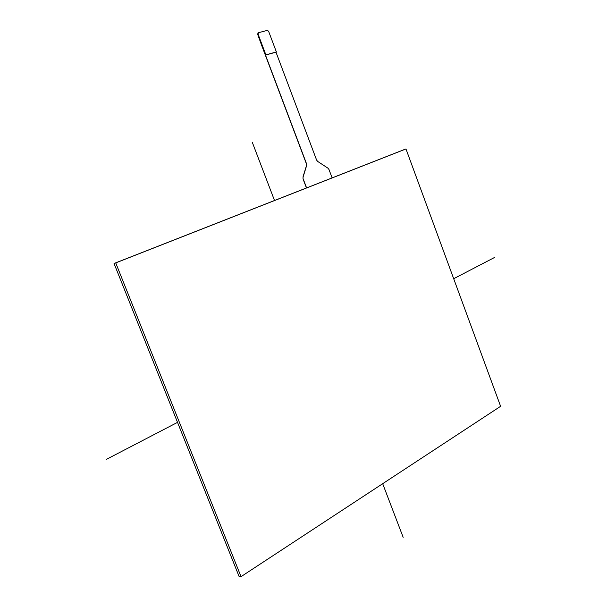 <?xml version="1.0" encoding="UTF-8"?>
<svg xmlns="http://www.w3.org/2000/svg" width="607" height="607" viewBox="0 0 607 607"><rect width="100%" height="100%" fill="white"/><g stroke="black" fill="none" stroke-linecap="round" stroke-linejoin="round"><path stroke-width="0.91" d="M267.338 30.373L268.582 31.238L276.375 51.929L265.896 54.888L258.028 34.045L258.468 32.717L267.338 30.373M258.081 32.937L257.649 34.258L261.23 44.22L306.414 163.86L306.497 165.582L306.414 163.86M276.375 51.929L275.973 52.141L316.611 160.081L317.62 161.394L327.977 168.192L328.971 169.497L332.128 177.904L306.459 187.973L303.014 178.868L303.068 177.085L303.014 178.868M302.931 177.138L306.497 165.582M306.641 165.529L303.068 177.085M275.973 52.141L265.502 55.1L306.55 163.807M303.159 178.822L306.603 187.92M265.502 55.1L265.896 54.888M114.048 263.499L239.105 576.506L114.048 263.499L306.459 187.965L114.048 263.499L115.732 262.899L241.032 576.65L500.608 406.311L405.969 148.95L115.732 262.899M404.042 149.656L332.128 177.889L405.969 148.95M239.105 576.506L241.032 576.65M252.246 142.197L274.516 200.507M382.683 483.696L403.169 537.316M494.659 257.406L453.687 278.719M177.525 422.373L106.392 459.37M257.649 34.258L258.028 34.045M257.884 33.028L258.263 32.808"/></g></svg>
